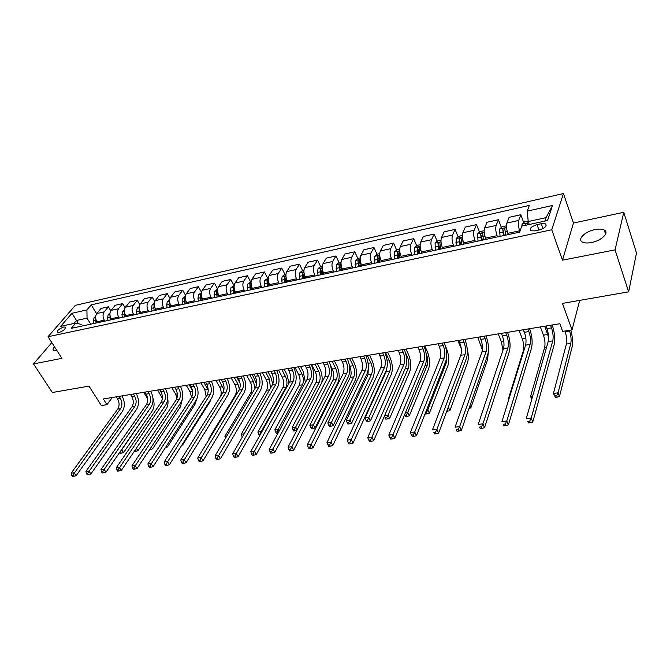 <?xml version="1.0" encoding="UTF-8"?>
<svg xmlns="http://www.w3.org/2000/svg" width="670" height="670" viewBox="0 0 670 670"><rect width="100%" height="100%" fill="white"/><g stroke="black" fill="none" stroke-linecap="round" stroke-linejoin="round"><path stroke-width="1" d="M54.379 346.591C52.863 348.509 52.67 349.79 53.809 350.452L56.883 350.485M591.518 242.515C601.526 240.706 609.692 232.641 604.256 230.061C602.096 228.956 598.988 228.805 594.935 229.601C585.044 231.452 576.929 239.399 582.372 242.037C584.466 243.118 587.523 243.277 591.518 242.515M58.843 332.63C63.591 330.787 65.702 328.928 65.183 327.052L63.658 327.035C58.927 328.87 56.816 330.729 57.335 332.613L58.843 332.63M563.437 193.546L75.358 305.336L48.039 336.725L551.77 229.777L563.437 193.546L573.461 223.035L562.473 260.186L615.06 249.868L623.753 212.306L573.461 223.035M623.753 212.306L636.5 253.034L628.636 291.844L562.473 303.401L572.021 329.9L579.701 300.386M51.825 342.613L33.5 363.919L52.361 392.503L88.984 386.104L101.388 405.568L106.949 404.672L112.275 397.494M615.06 249.868L628.636 291.844M572.021 329.9L562.666 331.399L559.86 323.727L103.331 398.968L106.949 404.672M541.268 223.721L537.047 224.643C531.184 226.569 529.082 228.612 530.749 230.773L534.886 230.899L539.149 229.986C545.045 228.051 547.164 225.999 545.489 223.847L541.268 223.721L543.002 228.571M544.852 221.1L546 217.649L528.228 221.544L527.24 211.134L529.317 205.422L91.237 304.858L96.631 313.719M527.24 211.134L552.532 205.464L547.532 220.514L521.788 226.108L519.585 232.163L71.221 328.359L75.727 323.074L60.635 326.357L71.966 313.275L86.933 309.917L91.237 304.858M562.473 260.186L551.77 229.777M33.5 363.919L61.925 358.341L48.039 336.725M75.727 323.074L81.698 324.498L82.578 325.922M78.499 323.736L76.472 320.469L73.909 323.468M529.292 224.475L528.228 221.544M519.886 231.343L519.677 230.781C518.312 226.619 517.994 223.169 518.706 220.447L520.841 214.71L523.739 222.658M508.321 234.575L507.852 233.328C506.478 229.19 506.168 225.765 506.914 223.051L509.125 217.323L520.841 214.71M497.534 236.887L497.065 235.647C495.683 231.535 495.381 228.127 496.152 225.43L498.43 219.71L501.361 227.473M485.984 239.366L485.507 238.135C484.117 234.056 483.824 230.664 484.628 227.968L486.981 222.272L498.43 219.71M475.449 241.627L474.963 240.404C473.564 236.351 473.28 232.976 474.109 230.287L476.521 224.601L479.477 232.189M464.159 244.056L463.673 242.833C462.258 238.805 461.982 235.455 462.836 232.775L465.323 227.105L476.521 224.601M453.85 246.267L453.364 245.053C451.94 241.049 451.672 237.716 452.552 235.044L455.106 229.383L458.079 236.803M442.811 248.629L442.317 247.431C440.885 243.453 440.625 240.136 441.53 237.473L444.151 231.828L455.106 229.383M432.736 250.798L432.242 249.6C430.793 245.655 430.542 242.347 431.472 239.692L434.152 234.065L437.15 241.326M421.941 253.109L421.438 251.928C419.99 248.001 419.738 244.718 420.693 242.071L423.44 236.451L434.152 234.065M412.084 255.228L411.573 254.047C410.115 250.153 409.881 246.878 410.852 244.24L413.658 238.637L416.673 245.748M401.514 257.489L401.012 256.325C399.546 252.448 399.312 249.198 400.317 246.568L403.181 240.982L413.658 238.637M391.875 259.566L391.364 258.402C389.89 254.55 389.664 251.317 390.685 248.687L393.608 243.118L396.64 250.078M381.531 261.777L381.021 260.63C379.538 256.803 379.321 253.578 380.367 250.965L383.349 245.404L393.608 243.118M372.093 263.804L371.582 262.657C370.091 258.854 369.882 255.655 370.946 253.042L373.977 247.498L377.026 254.324M361.976 265.973L361.457 264.843C359.966 261.057 359.757 257.866 360.845 255.27L363.936 249.743L373.977 247.498M352.738 267.958L352.219 266.828C350.72 263.067 350.519 259.893 351.624 257.305L354.765 251.786L357.822 258.478M342.839 270.085L342.311 268.963C340.804 265.228 340.611 262.071 341.742 259.491L344.924 253.98L354.765 251.786M333.794 272.028L333.266 270.906C331.75 267.196 331.566 264.055 332.705 261.484L335.946 255.99L339.012 262.548M324.096 274.105L323.56 273C322.044 269.307 321.86 266.183 323.024 263.62L326.315 258.143L335.946 255.99M315.235 276.007L314.699 274.901C313.175 271.233 312.999 268.126 314.18 265.571L317.513 260.102L320.612 266.568M305.738 278.042L305.202 276.953C303.669 273.301 303.502 270.211 304.699 267.657L308.083 262.213L317.513 260.102M297.061 279.909L296.517 278.821C294.984 275.194 294.825 272.112 296.04 269.566L299.465 264.139L302.58 270.521M287.757 281.903L287.212 280.822C285.671 277.221 285.512 274.156 286.752 271.618L290.219 266.199L299.465 264.139M279.256 283.728L278.712 282.648C277.162 279.072 277.012 276.015 278.259 273.494L281.777 268.084L284.918 274.39M270.136 285.68L269.591 284.616C268.034 281.057 267.891 278.017 269.164 275.496L272.715 270.111L281.777 268.084M261.803 287.472L261.258 286.408C259.7 282.866 259.558 279.842 260.848 277.33L264.441 271.953L267.606 278.192M252.866 289.39L252.322 288.334C250.756 284.817 250.622 281.802 251.92 279.298L255.555 273.938L264.441 271.953M244.701 291.14L244.156 290.085C242.582 286.592 242.456 283.594 243.771 281.099L247.448 275.747L250.639 281.911M235.949 293.016L235.396 291.978C233.822 288.494 233.696 285.512 235.028 283.025L238.738 277.69L247.448 275.747M227.942 294.733L227.39 293.695C225.807 290.236 225.698 287.271 227.038 284.792L230.781 279.465L233.997 285.554M219.358 296.576L218.797 295.545C217.222 292.112 217.105 289.155 218.462 286.685L222.247 281.375L230.781 279.465M211.502 298.259L210.95 297.237C209.367 293.82 209.258 290.872 210.631 288.41L214.442 283.117L217.608 288.996M203.085 300.068L202.524 299.046C200.941 295.646 200.841 292.723 202.223 290.269L206.075 284.984L214.442 283.117M195.389 301.718L194.828 300.704C193.236 297.321 193.136 294.406 194.535 291.961L198.421 286.693L201.419 292.17M187.131 303.493L186.57 302.488C184.97 299.122 184.878 296.224 186.293 293.778L190.213 288.527L198.421 286.693M179.585 305.11L179.016 304.113C177.416 300.763 177.332 297.874 178.756 295.445L182.701 290.202L185.556 295.336M171.478 306.852L170.917 305.855C169.309 302.53 169.234 299.649 170.666 297.229L174.644 292.003L182.701 290.202M164.075 308.443L163.505 307.446C161.905 304.138 161.822 301.274 163.271 298.862L167.282 293.644L170.013 298.477M156.127 310.143L155.557 309.163C153.949 305.872 153.874 303.016 155.331 300.612L159.376 295.411L167.282 293.644M148.857 311.709L148.288 310.721C146.68 307.455 146.604 304.616 148.078 302.212L152.149 297.028L154.77 301.592M141.06 313.376L140.482 312.404C138.874 309.146 138.807 306.324 140.29 303.929L144.385 298.761L152.149 297.028M133.925 314.908L133.355 313.937C131.739 310.704 131.672 307.89 133.162 305.495L137.291 300.344L139.821 304.674M126.27 316.55L125.692 315.587C124.076 312.371 124.017 309.565 125.516 307.187L129.67 302.044L137.291 300.344M119.268 318.057L118.691 317.094C117.074 313.895 117.016 311.106 118.531 308.728L122.711 303.594L125.156 307.731M111.748 319.665L111.178 318.711C109.553 315.528 109.503 312.748 111.027 310.386L115.232 305.269L122.711 303.594M104.872 321.139L104.302 320.193C102.677 317.019 102.627 314.255 104.16 311.893L108.389 306.793L110.759 310.746M97.493 322.722L96.924 321.784C95.291 318.627 95.249 315.872 96.79 313.526L101.044 308.434L108.389 306.793M90.743 324.171L87.041 318.158L76.472 320.469L71.966 313.275M359.43 262.003L359.723 262.64M378.634 257.925L379.262 259.34M398.256 253.796L399.278 256.141M418.323 249.634L419.747 252.984M439.445 249.357L438.892 245.555L440.383 249.156M460.064 241.744L461.236 244.676M481.831 238.235L482.559 240.103M504.125 234.81L504.359 235.43M86.933 309.917L87.041 318.158M546 217.649L552.532 205.464M545.958 326.014L546.929 328.618C548.537 333.501 548.956 337.822 548.186 341.583L526.26 418.658L531.201 418.072L532.776 421.991L554.165 344.623C555.296 338.978 554.659 332.496 552.264 325.176L552.197 324.992M550.531 325.268L551.494 327.873C553.102 332.764 553.52 337.102 552.767 340.871L531.201 418.072L529.71 421.128L527.734 421.355L528.37 422.929L530.347 422.695L529.71 421.128M528.37 422.929L527.734 421.355M530.347 422.695L532.776 421.991M528.178 221.066L524.618 221.845L522.106 224.157L521.871 226.091M527.541 224.86L527.407 223.378L525.389 224.316L525.339 225.338M569.316 330.335L569.55 330.988C571.041 335.653 571.46 339.791 570.798 343.392L558.068 392.821L559.467 396.506L572.105 346.976C573.018 342.295 572.582 336.675 570.781 330.101M564.919 331.039L565.153 331.692C566.653 336.348 567.063 340.469 566.393 344.07L553.437 393.432L558.068 392.821L556.703 395.643L554.844 395.886L555.405 397.352L557.264 397.117L556.703 395.643M555.405 397.352L553.437 393.432L554.844 395.886M557.264 397.117L559.467 396.506M523.421 329.732L524.409 332.295C526.051 337.119 526.444 341.399 525.598 345.125L501.947 421.572L506.763 420.995L508.371 424.864L531.503 348.132C532.742 342.529 532.139 336.114 529.702 328.895L529.635 328.71M527.885 328.995L528.873 331.566C530.506 336.399 530.908 340.687 530.07 344.43L506.763 420.995L505.289 424.01L503.354 424.244L503.999 425.785L505.934 425.559L505.289 424.01M503.999 425.785L503.354 424.244M505.934 425.559L508.371 424.864M501.378 333.367L502.391 335.896C504.058 340.653 504.426 344.891 503.513 348.593L478.221 424.411L482.919 423.85L484.561 427.661L509.351 351.566C510.691 346.005 510.121 339.656 507.642 332.529L507.575 332.345M505.75 332.647L506.755 335.184C508.413 339.958 508.79 344.196 507.894 347.906L482.919 423.85L481.454 426.832L479.569 427.05L480.231 428.582L482.107 428.356L481.454 426.832M480.231 428.582L479.569 427.05M482.107 428.356L484.561 427.661M479.829 336.918L480.859 339.414C482.542 344.12 482.903 348.308 481.923 351.984L455.064 427.184L459.654 426.631L461.32 430.4L487.685 354.924C489.125 349.405 488.581 343.124 486.068 336.08L485.993 335.904M484.1 336.214L485.122 338.719C486.805 343.434 487.165 347.63 486.202 351.306L459.654 426.631L458.188 429.579L456.354 429.797L457.024 431.304L458.858 431.086L458.188 429.579M457.024 431.304L456.354 429.797M458.858 431.086L461.32 430.4M506.503 225.815L502.123 226.778L499.602 229.065L500.046 236.351M505.59 235.162L504.761 228.303L502.785 229.241L503.438 235.622M504.234 235.455L502.785 229.241M544.668 326.231L548.571 337.203M540.355 326.943L543.454 335.176C544.986 339.765 545.372 343.852 544.635 347.428L530.59 396.414L532.667 396.137M531.754 399.345L530.59 396.414L531.913 398.784M484.167 230.715L480.139 231.594L477.609 233.872L478.003 241.083M483.43 239.919L482.626 233.127L480.7 234.048L481.328 240.371M482.149 240.195L480.7 234.048M523.287 329.757L525.138 334.548M519.057 330.452L522.215 338.576C523.773 343.124 524.141 347.169 523.337 350.712L508.262 399.328L508.848 399.253M508.589 400.116L508.262 399.328L508.622 399.99M462.342 235.497L458.632 236.309L456.103 238.562L456.454 245.706M461.756 244.567L460.994 237.842L459.101 238.754L459.704 245.011M460.558 244.826L459.101 238.754M498.212 333.886L501.428 341.918L502.977 350.217M492.048 404.68L508.564 353.978M458.749 340.394L459.788 342.856C461.504 347.504 461.839 351.649 460.793 355.293L432.46 429.889L436.932 429.353L438.632 433.063L466.488 358.207C468.02 352.73 467.518 346.516 464.963 339.556L464.888 339.38M462.928 339.707L463.967 342.177C465.675 346.834 466.01 350.988 464.98 354.639L436.932 429.353L435.483 432.267L433.691 432.477L434.369 433.959L436.162 433.75L435.483 432.267M434.369 433.959L433.691 432.477M436.162 433.75L438.632 433.063M440.994 240.178L437.611 240.924L435.065 243.16L435.383 250.228M440.567 249.114L439.838 242.448L437.987 243.361L438.557 249.55M477.802 337.253L482.358 350.016M469.913 405.802L470.826 407.921L487.534 359.857L488.254 352.495M469 408.407L470.826 407.921M438.121 343.794L439.177 346.231C440.91 350.812 441.229 354.916 440.123 358.534L410.375 432.527L414.755 432.008L416.472 435.676L445.759 361.415C447.376 355.979 446.898 349.832 444.319 342.956L444.235 342.78M442.208 343.115L443.264 345.561C444.997 350.159 445.316 354.271 444.227 357.897L414.755 432.008L413.306 434.889L411.556 435.098L412.251 436.564L414.001 436.354L413.306 434.889M414.001 436.354L416.472 435.676M410.375 432.527L411.556 435.098M417.929 347.119L419.001 349.522C420.76 354.053 421.053 358.115 419.897 361.708L388.809 435.115L393.081 434.595L394.831 438.222L425.467 364.555C427.167 359.17 426.715 353.073 424.102 346.29L424.026 346.114M421.933 346.457L423.005 348.869C424.755 353.417 425.056 357.478 423.909 361.08L393.081 434.595L391.649 437.451L389.94 437.652L390.635 439.093L392.352 438.9L391.649 437.451M392.352 438.9L394.831 438.222M388.809 435.115L389.94 437.652M398.164 350.377L399.253 352.755C401.029 357.227 401.313 361.247 400.099 364.815L367.729 437.636L371.909 437.133L373.676 440.709L405.601 367.637C407.385 362.286 406.958 356.256 404.32 349.547L404.245 349.372M402.084 349.732L403.173 352.11C404.94 356.599 405.224 360.628 404.027 364.195L371.909 437.133L370.485 439.947L368.81 440.148L369.522 441.572L371.197 441.379L370.485 439.947M371.197 441.379L373.676 440.709M367.729 437.636L368.81 440.148M378.818 353.567L379.923 355.912C381.716 360.334 381.975 364.321 380.711 367.855L347.135 440.098L351.214 439.612L353.006 443.138L386.154 370.644C388.014 365.334 387.62 359.371 384.949 352.738L384.865 352.571M382.654 352.931L383.759 355.284C385.543 359.723 385.811 363.709 384.555 367.252L351.214 439.612L349.799 442.393L348.166 442.594L348.886 444.001L350.519 443.808L349.799 442.393M350.519 443.808L353.006 443.138M347.135 440.098L348.166 442.594M359.865 356.691L360.988 359.011C362.788 363.383 363.04 367.319 361.725 370.837L326.993 442.51L330.988 442.032L332.797 445.517L367.11 373.6C369.044 368.324 368.668 362.42 365.971 355.862L365.895 355.695M363.626 356.072L364.74 358.391C366.549 362.78 366.8 366.724 365.493 370.242L330.988 442.032L329.581 444.788L327.982 444.972L328.71 446.371L330.302 446.178L329.581 444.788M330.302 446.178L332.797 445.517M326.993 442.51L327.982 444.972M420.123 244.751L417.041 245.429L414.496 247.649L414.772 254.65M419.839 253.561L419.135 246.954L417.326 247.858L417.871 253.98M418.784 253.788L417.326 247.858M457.819 340.544L461.262 348.693M466.303 358.71L448.339 407.159L449.871 410.618L467.476 362.914C468.673 359.112 468.581 354.397 467.216 348.769M448.272 407.167L448.088 407.67M446.722 411.33L447.627 411.213L447.158 410.157M447.627 411.213L449.871 410.618M399.705 249.232L396.908 249.843L394.362 252.046L394.597 258.98M426.597 409.998L427.812 409.839L429.369 413.256L447.836 365.904C449.361 360.736 448.908 354.907 446.463 348.417L445.349 345.829M399.563 257.916L398.893 251.367L397.117 252.263L397.637 258.327M398.575 258.126L397.117 252.263M446.722 355.284L446.387 362.579L427.812 409.839L426.489 412.477L425.576 412.603M425.224 413.474L425.492 414.052L427.117 413.851L426.489 412.477M425.492 414.052L425.207 413.524M427.117 413.851L429.369 413.256M379.731 253.612L377.21 254.165L374.656 256.35L374.857 263.209M405.417 412.762L407.728 412.46L409.303 415.835L428.591 368.835C430.199 363.709 429.763 357.931 427.293 351.516L424.847 345.98M379.714 262.171L379.078 255.68L377.336 256.577L377.83 262.573M378.801 262.364L377.336 256.577M426.187 353.81L426.262 353.978C427.912 358.266 428.205 362.127 427.125 365.552L407.728 412.46L406.414 415.082L404.822 415.283L405.459 416.631L407.042 416.43L406.414 415.082M407.042 416.43L409.303 415.835M404.579 414.764L404.822 415.283M360.175 257.891L357.922 258.385L355.368 260.555L355.536 267.355M384.706 415.467L388.064 415.031L389.664 418.365L409.739 371.708C411.413 366.616 411.003 360.896 408.507 354.547L406.028 349.078M360.293 266.342L359.681 259.91L357.973 260.789L358.45 266.735M359.438 266.518L357.973 260.789M405.492 352.73L407.435 356.993C409.102 361.239 409.378 365.066 408.248 368.458L388.064 415.031L386.757 417.619L385.2 417.82L385.845 419.152L387.394 418.951L386.757 417.619M387.394 418.951L389.664 418.365M384.429 416.095L385.2 417.82M341.038 262.087L339.045 262.531L336.482 264.684L336.616 271.417M386.799 368.768L386.088 371.875L365.008 418.047L368.81 417.544L370.426 420.835L391.247 374.53C392.997 369.472 392.612 363.802 390.091 357.529L387.578 352.118M341.273 270.42L340.695 264.047L339.02 264.926L339.472 270.806M340.486 270.588L339.02 264.926M385.493 352.462L388.977 359.958C390.66 364.153 390.92 367.939 389.747 371.314L368.81 417.544L367.512 420.107L365.988 420.308L366.641 421.623L368.157 421.422L367.512 420.107M368.157 421.422L370.426 420.835M365.008 418.047L365.988 420.308M341.306 359.748L342.437 362.043C344.254 366.364 344.489 370.267 343.132 373.751L307.304 444.863L311.207 444.403L313.032 447.836L348.45 376.49C350.46 371.255 350.109 365.401 347.387 358.927L347.311 358.76M344.991 359.137L346.114 361.44C347.931 365.77 348.174 369.681 346.817 373.173L309.808 447.125L308.242 447.309L308.979 448.682L310.537 448.498L309.808 447.125M310.537 448.498L313.032 447.836M307.304 444.863L308.242 447.309M322.295 266.199L320.545 266.585L317.99 268.72L317.613 272.389L318.091 275.395M368.349 366.465L368.023 374.664L346.231 420.492L349.958 420.006L351.591 423.264L373.131 377.285C374.94 372.269 374.58 366.658 372.034 360.443L369.497 355.1M322.647 274.415L322.103 268.101L320.453 268.972L320.88 274.792M321.927 274.574L321.424 271.007L320.453 268.972M367.353 355.452L370.878 362.864C372.587 367.009 372.83 370.761 371.607 374.111L349.958 420.006L348.66 422.544L347.169 422.736L347.831 424.043L349.321 423.85L348.66 422.544M349.321 423.85L351.591 423.264M346.231 420.492L347.169 422.736M323.124 362.746L324.263 365.008C326.097 369.287 326.315 373.148 324.908 376.607L288.041 447.175L291.86 446.714L293.703 450.114L330.176 379.321C332.253 374.128 331.918 368.333 329.179 361.926L329.096 361.758M326.734 362.152L327.865 364.421C329.699 368.701 329.925 372.579 328.526 376.038L290.47 449.411L288.938 449.595L289.683 450.952L291.207 450.768L290.47 449.411M291.207 450.768L293.703 450.114M288.041 447.175L288.938 449.595M303.946 270.219L302.43 270.554L299.875 272.673L299.473 276.308L299.942 279.29M349.489 365.971L349.631 366.272C351.348 370.368 351.574 374.078 350.31 377.394L327.839 422.896L331.491 422.418L333.141 425.643L355.36 379.991C357.236 375.007 356.892 369.446 354.329 363.308L351.767 358.023M303.929 272.162L302.271 272.933L302.681 278.703M303.736 278.469L303.25 274.943L302.271 272.933M304.415 278.326L303.979 272.64M349.581 358.383L353.14 365.703C354.857 369.815 355.083 373.533 353.827 376.85L330.201 424.931L328.744 425.123L329.406 426.405L330.863 426.221L330.201 424.931M330.863 426.221L333.141 425.643M327.839 422.896L328.744 425.123M305.302 365.686L306.45 367.922C308.3 372.143 308.502 375.979 307.061 379.413L269.198 449.428L272.933 448.975L274.792 452.334L312.262 382.093C314.406 376.942 314.096 371.197 311.332 364.865L311.248 364.698M308.837 365.1L309.984 367.344C311.835 371.582 312.036 375.418 310.604 378.852L271.551 451.647L270.052 451.823L270.797 453.163L272.296 452.987L271.551 451.647M272.296 452.987L274.792 452.334M269.198 449.428L270.052 451.823M285.964 274.164L284.683 274.449L282.129 276.551L281.702 280.152L282.162 283.1M330.586 365.619L332.295 369.053C334.029 373.106 334.246 376.783 332.931 380.074L309.825 425.249L313.392 424.788L315.067 427.963L337.931 382.645C339.874 377.704 339.548 372.193 336.968 366.113L334.372 360.887M285.931 275.914L284.457 276.81L284.842 282.531M285.923 282.296L285.445 278.795L284.457 276.81M286.542 282.162L286.04 276.97M332.144 361.256L335.737 368.5C337.471 372.562 337.68 376.247 336.382 379.547L312.12 427.267L310.687 427.46L311.357 428.725L312.79 428.54L312.12 427.267M312.79 428.54L315.067 427.963M309.825 425.249L310.687 427.46M287.832 368.559L288.988 370.778C290.855 374.957 291.048 378.743 289.557 382.151L250.747 451.63L254.407 451.195L256.283 454.511L294.708 384.815C296.911 379.697 296.626 374.011 293.837 367.746L293.762 367.587M291.299 367.989L292.455 370.209C294.323 374.396 294.507 378.198 293.033 381.607L253.034 453.841L251.568 454.009L252.322 455.332L253.788 455.165L253.034 453.841M253.788 455.165L256.283 454.511M250.747 451.63L251.568 454.009M268.352 278.025L264.734 280.345L264.281 283.921L264.742 286.844M321.759 382.645C322.622 377.972 322.019 373.383 319.933 368.868L317.32 363.701M268.31 279.717L266.995 280.613L267.372 286.274M268.469 286.04L268 282.581L266.995 280.613M269.03 285.923L268.486 281.266M315.042 364.078L318.669 371.239C320.411 375.259 320.612 378.902 319.272 382.185L295.663 427.1L297.111 429.805M311.659 364.631L315.294 371.775C317.036 375.786 317.237 379.429 315.888 382.704L292.162 427.56L295.663 427.1L294.39 429.562L292.991 429.746L293.669 431.003L295.068 430.818L294.39 429.562M295.068 430.818L296.81 430.383M292.162 427.56L292.991 429.746M270.714 371.381L271.878 373.575C273.754 377.704 273.93 381.465 272.405 384.848L232.699 453.791L236.276 453.364L238.168 456.647L277.497 387.478C279.759 382.403 279.491 376.766 276.693 370.569L276.609 370.409M274.105 370.82L275.269 373.014C277.146 377.16 277.33 380.92 275.805 384.312L234.91 455.977L233.478 456.153L234.24 457.459L235.672 457.292L234.91 455.977M235.672 457.292L238.168 456.647M232.699 453.791L233.478 456.153M251.091 281.81L247.682 284.072L247.213 287.614L247.666 290.504M305.403 382.461L303.217 371.574L300.579 366.457M251.417 283.502L249.885 284.348L250.237 289.951M251.359 289.708L250.89 286.283L249.885 284.348M251.87 289.599L251.317 285.529M298.267 366.842L301.919 373.927C303.678 377.897 303.87 381.515 302.488 384.773L278.284 429.369L279.164 430.986M294.942 367.386L298.611 374.455C300.369 378.424 300.554 382.034 299.172 385.284L274.851 429.822L278.284 429.369L277.02 431.807L275.646 431.991L276.325 433.23L277.698 433.055L277.02 431.807M274.851 429.822L275.646 431.991M253.922 374.153L255.094 376.314C256.987 380.401 257.146 384.128 255.58 387.486L215.028 455.91L218.529 455.491L220.438 458.732L260.622 390.091C262.941 385.049 262.69 379.463 259.876 373.341L259.793 373.182M257.255 373.6L258.427 375.769C260.312 379.865 260.479 383.6 258.922 386.959L217.172 458.079L215.765 458.246L216.536 459.536L217.934 459.369L217.172 458.079M217.934 459.369L220.438 458.732M215.028 455.91L215.765 458.246M234.173 285.521L230.966 287.723L230.472 291.232L230.924 294.097M289.03 383.106L286.81 374.228L284.155 369.17M234.115 287.162L233.11 288L233.445 293.552M234.584 293.309L234.123 289.917L233.11 288M235.044 293.209L234.525 289.758M281.802 369.555L285.487 376.557C287.254 380.493 287.43 384.078 286.015 387.31L261.25 431.597L261.593 432.217M278.544 370.091L282.238 377.084C284.005 381.012 284.18 384.588 282.757 387.813L257.883 432.033L261.25 431.597L259.993 434.009L258.645 434.185L259.851 435.349M260.295 434.554L259.993 434.009M257.883 432.033L258.645 434.185M237.456 376.867L238.637 379.002C240.538 383.047 240.689 386.741 239.09 390.074L197.717 457.979L201.151 457.568L203.069 460.776L244.073 392.654C246.451 387.645 246.217 382.118 243.386 376.054L243.302 375.904M240.723 376.322L241.903 378.466C243.796 382.52 243.955 386.222 242.364 389.555L199.802 460.131L198.429 460.29L199.199 461.571L200.573 461.412L199.802 460.131M200.573 461.412L203.069 460.776M197.717 457.979L198.429 460.29M221.301 379.53L222.49 381.64C224.4 385.644 224.542 389.303 222.909 392.612L180.766 460.014L184.124 459.612L186.059 462.769L227.842 395.166C230.271 390.2 230.053 384.714 227.205 378.717L227.122 378.567M224.509 379.002L225.698 381.121C227.607 385.133 227.741 388.793 226.117 392.109L182.784 462.141L181.444 462.3L182.215 463.565L183.563 463.406L182.784 462.141M183.563 463.406L186.059 462.769M180.766 460.014L181.444 462.3M205.456 382.135L206.653 384.228C208.571 388.19 208.697 391.816 207.03 395.099L164.158 461.998L167.45 461.605L169.393 464.729L211.921 397.637C214.392 392.704 214.199 387.268 211.335 381.339L211.251 381.18M208.596 381.624L209.794 383.717C211.712 387.687 211.846 391.314 210.187 394.605L166.118 464.117L164.803 464.268L165.582 465.516L166.897 465.365L166.118 464.117M166.897 465.365L169.393 464.729M164.158 461.998L164.803 464.268M189.903 384.697L191.109 386.774C193.035 390.694 193.153 394.278 191.452 397.545L147.886 463.942L151.11 463.556L153.061 466.655L196.293 400.049C198.814 395.158 198.63 389.772 195.757 383.902L195.673 383.751M192.994 384.195L194.191 386.263C196.117 390.191 196.235 393.793 194.551 397.059L149.787 466.044L148.497 466.194L149.276 467.434L150.566 467.283L149.787 466.044M150.566 467.283L153.061 466.655M147.886 463.942L148.497 466.194M174.644 387.218L175.85 389.262C177.785 393.139 177.893 396.699 176.168 399.94L131.931 465.851L135.097 465.474L137.057 468.539L180.959 402.427C183.521 397.57 183.362 392.226 180.473 386.423L180.381 386.272M177.676 386.716L178.882 388.767C180.816 392.654 180.925 396.221 179.2 399.462L133.782 467.936L132.518 468.087L133.297 469.31L134.57 469.159L133.782 467.936M134.57 469.159L137.057 468.539M131.931 465.851L132.518 468.087M159.661 389.689L160.875 391.716C162.818 395.551 162.911 399.077 161.16 402.293L116.295 467.727L119.402 467.358L121.362 470.382L165.9 404.755C168.505 399.931 168.363 394.647 165.465 388.893L165.381 388.742M162.634 389.195L163.849 391.23C165.792 395.074 165.892 398.608 164.142 401.824L118.088 469.796L116.848 469.938L117.635 471.152L118.883 471.002L118.088 469.796M118.883 471.002L121.362 470.382M116.295 467.727L116.848 469.938M144.955 392.109L146.177 394.119C148.12 397.913 148.212 401.414 146.429 404.605L100.969 469.561L104.009 469.193L105.986 472.191L151.127 407.05C153.773 402.251 153.639 397.009 150.733 391.322L150.641 391.171M147.877 391.632L149.092 393.642C151.043 397.444 151.127 400.945 149.351 404.144L102.711 471.613L101.488 471.755L102.284 472.953L103.498 472.811L102.711 471.613M103.498 472.811L105.986 472.191M100.969 469.561L101.488 471.755M130.516 394.488L131.739 396.472C133.69 400.233 133.766 403.7 131.965 406.874L85.936 471.362L88.917 471.002L90.894 473.966L136.613 409.295C139.293 404.538 139.184 399.337 136.261 393.7L136.178 393.558M133.38 394.019L134.603 396.003C136.554 399.772 136.638 403.248 134.838 406.422L87.628 473.397L86.43 473.539L87.226 474.72L88.415 474.578L87.628 473.397M88.415 474.578L90.894 473.966M85.936 471.362L86.43 473.539M116.329 396.824L117.56 398.792C119.52 402.519 119.587 405.953 117.752 409.102L71.188 473.129L74.11 472.777L76.104 475.708L122.359 411.506C125.081 406.774 124.98 401.623 122.057 396.045L121.965 395.903M119.143 396.364L120.374 398.332C122.334 402.067 122.401 405.509 120.575 408.658L72.829 475.147L71.657 475.281L72.452 476.454L73.625 476.32L72.829 475.147M73.625 476.32L76.104 475.708M71.188 473.129L71.657 475.281M217.583 289.155L214.576 291.299L214.065 294.783L214.509 297.614M272.816 383.969L270.714 376.825L268.042 371.825M217.516 290.797L216.661 291.584L216.988 297.086M218.135 296.844L217.683 293.477L216.661 291.584M218.554 296.751L218.11 293.954M265.647 372.219L269.357 379.145L270.521 388.123M262.447 372.746L266.174 379.664C267.95 383.55 268.109 387.092 266.66 390.3L241.242 434.21L244.198 433.825M242.808 436.237L241.971 436.346L242.356 437.024M241.242 434.21L241.971 436.346M201.327 292.723L198.504 294.808L197.968 298.267L198.412 301.073M256.61 383.985L252.213 374.43M201.251 294.381L200.539 295.102L200.841 300.554M202.005 300.302L201.561 296.969L200.539 295.102M202.374 300.219L202.022 297.974M249.784 374.832L253.528 381.691L254.994 388.483M246.652 375.351L250.396 382.193C252.188 386.037 252.339 389.555 250.848 392.737L224.919 436.346L226.77 436.103M224.919 436.346L225.53 438.188M185.372 296.215L182.734 298.25L182.19 301.684L182.625 304.456M240.028 383.181L236.678 376.992M185.297 297.899L184.719 298.544L184.568 301.165L185.004 303.946M186.185 303.694L185.741 300.52M186.511 303.627L186.227 301.802M234.224 377.394L237.984 384.186L239.441 389.404M231.142 377.905L234.91 384.672C236.711 388.483 236.845 391.967 235.329 395.124L208.914 438.431L209.685 438.331M208.914 438.431L209.157 439.202M169.719 299.699L167.266 301.626L166.696 305.034L167.132 307.781M169.644 301.374L169.033 304.523L169.468 307.287M170.666 307.028L170.255 304.415M170.942 306.969L170.708 305.47M218.931 379.915L223.897 389.806M215.908 380.418L219.701 387.118C221.217 390.091 221.552 393.089 220.706 396.121M154.351 303.175L152.09 304.942L151.504 308.317L151.931 311.048M154.293 304.791L153.79 307.823L154.217 310.553M155.432 310.294L155.122 308.292M155.674 310.243L155.482 309.029M203.923 382.394L208.203 389.982M200.95 382.88L204.76 389.513L206.176 396.431M182.265 444.428L182.617 445.014L209.735 402.184L210.975 399.119M181.754 445.223L182.617 445.014M139.276 306.575L137.191 308.192L136.588 311.542L137.007 314.247M139.226 308.166L139.26 313.761M140.482 313.501L140.239 311.96M140.683 313.459L140.533 312.48M189.174 384.823L192.432 390.426M186.26 385.3L190.087 391.866L191.561 397.377M166.662 445.701L167.441 446.965L194.987 404.429L196.578 399.58M165.54 447.426L167.441 446.965M124.478 309.909L122.568 311.391L121.948 314.716L122.367 317.387M124.444 311.508L124.57 316.918M125.809 316.65L125.625 315.47M125.968 316.617L125.851 315.855M171.822 387.679L175.674 394.178L177.014 398.081M149.695 449.511L150.273 449.436L150.013 449.026M151.37 446.991L152.551 448.883L180.498 406.631L182.232 399.58M150.273 449.436L152.551 448.883M109.955 313.183L108.205 314.523L107.577 317.823L107.987 320.478M109.939 314.85L110.156 320.009M111.404 319.741L111.27 318.87M111.53 319.716L111.446 319.154M157.643 390.015L162.391 398.399M134.352 451.245L135.65 451.312L134.997 450.29M136.362 448.289L137.919 450.768L166.261 408.8C167.91 406.162 168.405 402.854 167.734 398.893M135.65 451.312L137.919 450.768M95.693 316.391L94.11 317.605L93.465 320.871L93.867 323.501M95.71 318.183L96.003 323.049M97.259 322.772L97.167 322.186M143.707 392.319L147.676 398.834M151.328 406.74L121.764 449.813L123.565 452.61L152.274 410.936C154.41 407.327 154.636 403.072 152.944 398.173M121.463 449.855L120.575 452.041L119.88 452.133M119.629 452.493L120.156 453.305L121.287 453.163L120.575 452.041M121.287 453.163L123.565 452.61M507.852 233.328L519.677 230.781M485.507 238.135L497.065 235.647M463.673 242.833L474.963 240.404M442.317 247.431L453.364 245.053M421.438 251.928L432.242 249.6M401.012 256.325L411.573 254.047M381.021 260.63L391.364 258.402M361.457 264.843L371.582 262.657M342.311 268.963L352.219 266.828M323.56 273L333.266 270.906M305.202 276.953L314.699 274.901M287.212 280.822L296.517 278.821M269.591 284.616L278.712 282.648M252.322 288.334L261.258 286.408M235.396 291.978L244.156 290.085M218.797 295.545L227.39 293.695M202.524 299.046L210.95 297.237M186.57 302.488L194.828 300.704M170.917 305.855L179.016 304.113M155.557 309.163L163.505 307.446M140.482 312.404L148.288 310.721M125.692 315.587L133.355 313.937M111.178 318.711L118.691 317.094M96.924 321.784L104.302 320.193M506.914 223.051L518.706 220.447M484.628 227.968L496.152 225.43M462.836 232.775L474.109 230.287M441.53 237.473L452.552 235.044M420.693 242.071L431.472 239.692M400.317 246.568L410.852 244.24M380.367 250.965L390.685 248.687M360.845 255.27L370.946 253.042M341.742 259.491L351.624 257.305M323.024 263.62L332.705 261.484M304.699 267.657L314.18 265.571M286.752 271.618L296.04 269.566M269.164 275.496L278.259 273.494M251.92 279.298L260.848 277.33M235.028 283.025L243.771 281.099M218.462 286.685L227.038 284.792M202.223 290.269L210.631 288.41M186.293 293.778L194.535 291.961M170.666 297.229L178.756 295.445M155.331 300.612L163.271 298.862M140.29 303.929L148.078 302.212M125.516 307.187L133.162 305.495M111.027 310.386L118.531 308.728M96.79 313.526L104.16 311.893M538.973 230.028L537.047 224.643M551.494 327.873L546.929 328.618M552.767 340.871L548.186 341.583M528.638 222.683L522.164 224.098M569.55 330.988L565.153 331.692M570.798 343.392L566.393 344.07M525.724 225.254L525.389 224.316M528.873 331.566L524.409 332.295M530.07 344.43L525.598 345.125M506.755 335.184L502.391 335.896M507.894 347.906L503.513 348.593M485.122 338.719L480.859 339.414M486.202 351.306L481.923 351.984M506.57 227.499L499.669 229.006M502.91 232.306L499.51 233.034M507.232 231.368L505.054 231.837M547.759 334.481L543.454 335.176M546.611 347.127L544.635 347.428M484.226 232.381L477.668 233.813M480.8 237.088L477.476 237.8M484.887 236.2L482.894 236.627M525.816 337.998L522.215 338.576M523.898 350.628L523.337 350.712M462.384 237.147L456.161 238.503M459.176 241.761L455.935 242.465M463.037 240.924L461.236 241.317M503.806 341.533L501.428 341.918M463.967 342.177L459.788 342.856M464.98 354.639L460.793 355.293M441.028 241.811L435.131 243.101M438.038 246.334L434.872 247.021M441.681 245.547L440.048 245.898M482.283 344.983L481.068 345.184M438.892 245.555L437.987 243.361M443.264 345.561L439.177 346.231M444.227 357.897L440.123 358.534M423.005 348.869L419.001 349.522M423.909 361.08L419.897 361.708M403.173 352.11L399.253 352.755M404.027 364.195L400.099 364.815M383.759 355.284L379.923 355.912M384.555 367.252L380.711 367.855M364.74 358.391L360.988 359.011M365.493 370.242L361.725 370.837M420.14 246.376L414.554 247.59M417.368 250.806L414.261 251.476M420.785 250.069L419.328 250.379M399.714 250.831L394.421 251.987M397.134 255.186L394.094 255.84M400.35 254.491L399.06 254.767M446.387 362.579L445.223 362.755M379.731 255.195L374.723 256.292M377.336 259.466L374.363 260.111M380.359 258.813L379.22 259.055M427.125 365.552L424.906 365.887M360.167 259.466L355.435 260.504M357.956 263.662L355.05 264.29M360.795 263.042L359.798 263.26M407.435 356.993L406.439 357.152M408.248 368.458L405.023 368.961M341.013 263.653L336.549 264.625M338.986 267.766L336.139 268.377M341.641 267.188L340.787 267.372M388.977 359.958L387.076 360.259M389.747 371.314L386.088 371.875M346.114 361.44L342.437 362.043M346.817 373.173L343.132 373.751M322.27 267.749L318.057 268.662M320.402 271.786L317.613 272.389M322.881 271.25L322.17 271.4M370.878 362.864L368.106 363.308M371.607 374.111L368.023 374.664M327.865 364.421L324.263 365.008M328.526 376.038L324.908 376.607M303.904 271.752L299.942 272.623M302.203 275.722L299.473 276.308M304.515 275.219L303.937 275.345M353.14 365.703L349.631 366.272M353.827 376.85L350.31 377.394M309.984 367.344L306.45 367.922M310.604 378.852L307.061 379.413M285.923 275.68L282.187 276.501M284.382 279.574L281.702 280.152M286.526 279.114L286.073 279.206M335.737 368.5L332.295 369.053M336.382 379.547L332.931 380.074M292.455 370.209L288.988 370.778M293.033 381.607L289.557 382.151M268.302 279.532L264.792 280.295M266.903 283.351L264.281 283.921M318.669 371.239L315.294 371.775M319.272 382.185L315.888 382.704M275.269 373.014L271.878 373.575M275.805 384.312L272.405 384.848M251.032 283.301L247.749 284.021M249.784 287.062L247.213 287.614M301.919 373.927L298.611 374.455M302.488 384.773L299.172 385.284M258.427 375.769L255.094 376.314M258.922 386.959L255.58 387.486M234.106 286.995L231.033 287.665M233.001 290.688L230.472 291.232M285.487 376.557L282.238 377.084M286.015 387.31L282.757 387.813M241.903 378.466L238.637 379.002M242.364 389.555L239.09 390.074M225.698 381.121L222.49 381.64M226.117 392.109L222.909 392.612M209.794 383.717L206.653 384.228M210.187 394.605L207.03 395.099M194.191 386.263L191.109 386.774M194.551 397.059L191.452 397.545M178.882 388.767L175.85 389.262M179.2 399.462L176.168 399.94M163.849 391.23L160.875 391.716M164.142 401.824L161.16 402.293M149.092 393.642L146.177 394.119M149.351 404.144L146.429 404.605M134.603 396.003L131.739 396.472M134.838 406.422L131.965 406.874M120.374 398.332L117.56 398.792M120.575 408.658L117.752 409.102M217.516 290.621L214.643 291.249M216.536 294.247L214.065 294.783M269.357 379.145L266.174 379.664M269.516 389.856L266.66 390.3M201.243 294.172L198.571 294.758M200.397 297.74L197.968 298.267M253.528 381.691L250.396 382.193M252.632 392.461L250.848 392.737M185.288 297.656L182.801 298.2M184.568 301.165L182.19 301.684M237.984 384.186L234.91 384.672M236.075 395.015L235.329 395.124M185.665 300.252L184.719 298.544M169.636 301.073L167.333 301.575M169.033 304.523L166.696 305.034M222.716 386.632L219.701 387.118M169.887 303.142L169.192 301.927M154.276 304.431L152.149 304.892M153.79 307.823L151.504 308.317M207.725 389.036L204.76 389.513M154.443 306.073L153.966 305.244M139.209 307.723L137.25 308.15M138.841 311.056L136.588 311.542M192.592 391.464L190.087 391.866M139.31 309.012L139.017 308.502M124.419 310.947L122.627 311.341M124.159 314.23L121.948 314.716M177.332 393.91L175.674 394.178M109.905 314.121L108.272 314.473M109.746 317.354L107.577 317.823M162.358 396.313L161.512 396.456M95.651 317.228L94.168 317.555M95.592 320.411L93.465 320.871M605.588 234.157L604.256 230.061M65.568 327.655L65.183 327.052M546.15 225.731L545.489 223.847M527.583 223.855L527.407 223.378M504.937 228.763L504.761 228.303M482.802 233.562L482.626 233.127M461.161 238.26L460.994 237.842"/></g></svg>
